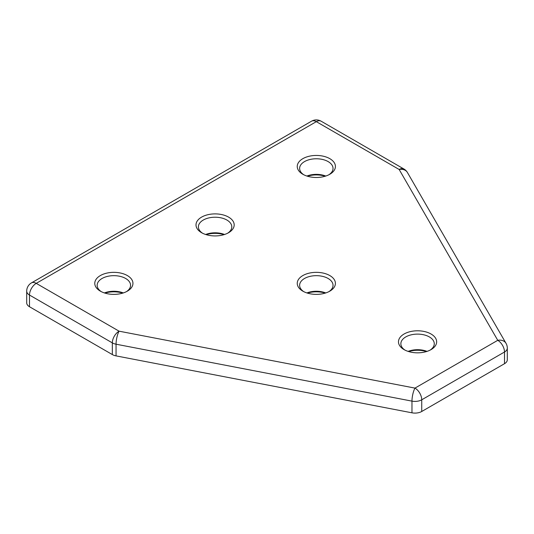 <?xml version="1.0" encoding="UTF-8"?>
<svg xmlns="http://www.w3.org/2000/svg" width="534" height="534" viewBox="0 0 534 534"><rect width="100%" height="100%" fill="white"/><g stroke="black" fill="none" stroke-linecap="round" stroke-linejoin="round"><path stroke-width="0.8" d="M29.497 306.743L29.497 295.048A9.545 5.514 180 0 1 26.7 291.157L26.7 302.845A9.545 5.514 0 0 0 29.497 306.743L112.327 354.563A9.545 5.514 0 0 0 116.058 355.891L411.968 412.815A9.545 5.514 0 0 0 421.733 411.487L504.503 363.701A9.545 5.514 0 0 0 507.3 359.803L507.3 348.115A9.545 5.514 180 0 1 504.503 352.006L504.503 363.701M100.359 291.15A19.09 11.02 0 0 0 127.359 291.15A19.09 11.02 0 0 0 127.359 275.571A19.09 11.02 0 0 0 100.359 275.571A19.09 11.02 0 0 0 100.359 291.15L100.359 291.15M302.831 174.258A19.09 11.02 0 0 0 329.825 174.258A19.09 11.02 0 0 0 329.825 158.671A19.09 11.02 0 0 0 302.831 158.671A19.09 11.02 0 0 0 302.831 174.258L302.831 174.258M404.064 349.603A19.09 11.02 0 0 0 431.065 349.603A19.09 11.02 0 0 0 431.058 334.017A19.09 11.02 0 0 0 404.064 334.017A19.09 11.02 0 0 0 404.064 349.603L404.064 349.603M201.598 232.704A19.09 11.02 0 0 0 228.592 232.704A19.09 11.02 0 0 0 228.592 217.118A19.09 11.02 0 0 0 201.598 217.118A19.09 11.02 0 0 0 201.592 232.704A19.09 11.02 0 0 0 201.598 232.704M302.831 275.571A19.09 11.02 0 0 0 302.831 291.15A19.09 11.02 0 0 0 329.825 291.15A19.09 11.02 0 0 0 329.825 275.571A19.09 11.02 0 0 0 302.831 275.571M122.787 293.099A19.09 11.02 0 0 0 104.931 293.099M325.253 176.207A19.09 11.02 0 0 0 307.404 176.207M426.492 351.552A19.09 11.02 0 0 0 408.637 351.552M224.02 234.653A19.09 11.02 0 0 0 206.164 234.653M325.253 293.099A19.09 11.02 0 0 0 307.404 293.099M325.767 292.939A16.701 9.645 0 0 0 306.89 292.939M328.924 291.637A16.701 9.645 0 0 0 333.029 285.31A16.701 9.645 0 0 0 322.723 276.398A16.701 9.645 0 0 0 304.52 278.488A16.701 9.645 0 0 0 299.627 285.31A16.701 9.645 0 0 0 303.733 291.637M224.534 234.493A16.701 9.645 0 0 0 205.65 234.493M227.691 233.191A16.701 9.645 0 0 0 231.796 226.863A16.701 9.645 0 0 0 215.095 217.218A16.701 9.645 0 0 0 198.388 226.863A16.701 9.645 0 0 0 202.493 233.191M427.006 351.385A16.701 9.645 0 0 0 408.123 351.385M430.164 350.09A16.701 9.645 0 0 0 434.269 343.756A16.701 9.645 0 0 0 417.561 334.11A16.701 9.645 0 0 0 400.86 343.756A16.701 9.645 0 0 0 404.966 350.09M325.767 176.046A16.701 9.645 0 0 0 306.89 176.046M328.924 174.745A16.701 9.645 0 0 0 333.029 168.417A16.701 9.645 0 0 0 316.328 158.772A16.701 9.645 0 0 0 299.627 168.417A16.701 9.645 0 0 0 303.733 174.745M123.301 292.939A16.701 9.645 0 0 0 104.417 292.939M126.458 291.637A16.701 9.645 0 0 0 130.563 285.31A16.701 9.645 0 0 0 113.855 275.664A16.701 9.645 0 0 0 97.155 285.31A16.701 9.645 0 0 0 101.26 291.637M26.7 291.157A9.545 9.545 0 0 1 31.473 282.887A9.545 5.514 60 0 1 36.245 283.36L119.075 331.18L414.985 388.105L497.755 340.318L399.158 169.478L316.328 121.659L36.245 283.36A9.545 5.514 -60 0 0 29.497 295.048L112.327 342.875L112.327 354.563M411.968 412.815L411.968 401.127A9.545 2.463 100.9 0 1 414.985 388.105A9.545 5.514 60 0 1 421.733 399.799A9.545 5.514 180 0 1 411.968 401.127L116.058 344.203A9.545 2.463 -79.1 0 1 119.075 331.18A9.545 5.514 -60 0 0 112.327 342.875A9.545 5.514 180 0 0 116.058 344.203L116.058 355.891M507.3 348.115A9.545 9.545 0 0 0 506.025 343.342A9.545 7.396 -30 0 0 497.755 340.318A9.545 5.514 60 0 1 504.503 352.006L421.733 399.799L421.733 411.487M407.429 172.502A9.545 9.545 0 0 0 403.931 169.004A9.545 5.514 -60 0 0 399.158 169.478A9.545 7.396 -30 0 1 407.429 172.502L506.025 343.342M311.556 121.185A9.545 5.514 60 0 1 316.328 121.659A9.545 5.514 120 0 1 321.101 121.185A9.545 9.545 0 0 0 311.556 121.185L31.473 282.887M321.101 121.185L403.931 169.004"/></g></svg>

